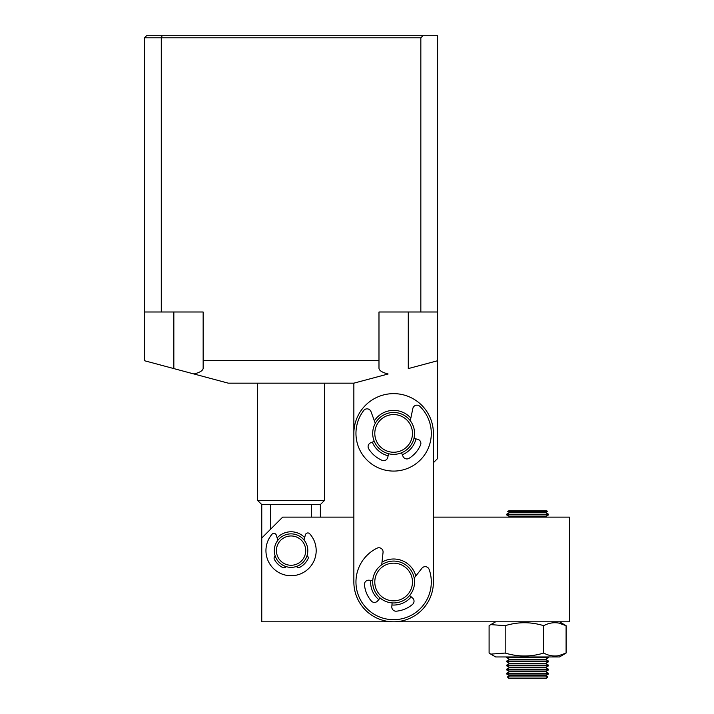 <?xml version="1.0" encoding="UTF-8"?>
<svg xmlns="http://www.w3.org/2000/svg" width="714" height="714" viewBox="0 0 714 714"><rect width="100%" height="100%" fill="white"/><g stroke="black" fill="none" stroke-linecap="round" stroke-linejoin="round"><path stroke-width="1.07" d="M146.102 36.227L144.54 37.797L144.54 360.74L194.565 374.145M420.841 312L420.841 37.797L422.938 35.7L437.593 35.7L437.593 312L378.982 312L378.982 360.445L203.151 360.445L203.151 312L203.151 368.594M437.593 312L437.593 458.531L433.398 462.717L433.398 517.123L569.46 517.123L569.46 621.787L394.717 621.787M437.593 360.74L408.283 368.594L408.283 312M146.629 35.7L422.938 35.7M392.548 621.787L261.761 621.787L261.761 538.053L282.69 517.123L353.858 517.123L353.858 383.168L388.113 373.993C382.168 372.431 379.125 370.53 378.982 368.299L378.982 360.445M203.151 360.445L203.151 368.299C202.999 370.53 199.956 372.431 194.012 373.993L228.266 383.168L353.858 383.168L388.113 373.993M203.151 368.299L203.151 312L161.284 312L161.284 37.797L420.841 37.797M162.149 35.7L161.284 37.797L144.54 37.797M161.284 312L144.54 312M257.576 383.168L257.576 500.38L324.558 500.38L324.558 383.168M261.761 538.053L261.761 504.566L320.372 504.566L324.558 500.38M270.552 529.261L270.552 504.566M311.572 504.566L311.572 517.123M433.398 582.026A39.77 39.77 0 0 1 393.628 621.796A39.77 39.77 0 0 1 353.858 582.026L353.858 433.407A39.77 39.77 0 0 1 393.628 393.637A39.77 39.77 0 0 1 433.398 433.407L433.398 582.026M392.102 602.893L391.816 606.713A4.186 4.186 0 0 0 396.386 611.184A29.301 29.301 0 0 0 412.549 604.392A4.186 4.186 0 0 0 412.549 598.002L409.622 595.521A20.929 20.929 0 0 1 392.093 602.902M381.99 562.159A23.026 23.026 0 0 1 415.843 575.966M411.228 596.877A23.026 23.026 0 0 1 391.941 604.99M374.368 420.796A23.026 23.026 0 0 1 410.836 418.109M415.994 438.896A23.026 23.026 0 0 1 402.339 454.72M378.759 599.608A23.026 23.026 0 0 1 370.673 580.33M388.148 455.773A23.026 23.026 0 0 1 372.315 442.118M372.753 580.482L368.933 580.196A4.186 4.186 0 0 0 364.452 584.766A29.301 29.301 0 0 0 371.253 600.929A4.186 4.186 0 0 0 377.644 600.929L380.116 598.002A20.929 20.929 0 0 1 372.699 582.017M277.139 537.928A18.841 18.841 0 0 1 304.655 537.571M307.984 558.901A18.841 18.841 0 0 1 299.791 567.309A18.841 18.841 0 0 0 307.984 558.901A2.508 2.508 0 0 0 307.038 555.653M282.78 567.532A18.841 18.841 0 0 1 274.363 559.339A18.841 18.841 0 0 0 282.771 567.532A2.508 2.508 0 0 0 286.028 566.586M284.226 535.33A16.743 16.743 0 0 1 306.351 543.773A16.743 16.743 0 0 1 297.899 565.899A16.743 16.743 0 0 1 275.774 557.456A16.743 16.743 0 0 1 284.226 535.33M285.082 537.24A14.655 14.655 0 0 1 304.441 544.63A14.655 14.655 0 0 1 297.051 563.989A14.655 14.655 0 0 1 277.692 556.599A14.655 14.655 0 0 1 285.082 537.24M377.644 595.521A20.929 20.929 0 0 1 380.125 566.024A20.929 20.929 0 0 1 409.622 568.505A20.929 20.929 0 0 1 407.141 598.002A20.929 20.929 0 0 1 377.644 595.521M379.241 594.173A18.841 18.841 0 0 1 381.472 567.621A18.841 18.841 0 0 1 408.024 569.852A18.841 18.841 0 0 1 405.784 596.404A18.841 18.841 0 0 1 379.241 594.173M377.644 446.919A20.929 20.929 0 0 1 380.125 417.422A20.929 20.929 0 0 1 409.622 419.903A20.929 20.929 0 0 1 407.141 449.401A20.929 20.929 0 0 1 377.644 446.919M379.241 445.563A18.841 18.841 0 0 1 381.472 419.02A18.841 18.841 0 0 1 408.024 421.251A18.841 18.841 0 0 1 405.784 447.803A18.841 18.841 0 0 1 379.241 445.563M304.003 539.98L305.413 534.795A2.508 2.508 0 0 1 309.697 533.777A25.115 25.115 0 0 1 291.473 575.734A25.115 25.115 0 0 1 271.998 534.268A2.508 2.508 0 0 1 276.309 535.179L277.853 540.319M296.515 566.443A2.508 2.508 0 0 0 299.791 567.309M275.229 556.072A2.508 2.508 0 0 0 274.372 559.339M414.191 578.072L421.912 568.255A4.186 4.186 0 0 1 429.15 569.451A37.681 37.681 0 0 1 379.393 616.896A37.681 37.681 0 0 1 377.046 548.182A4.186 4.186 0 0 1 383.052 552.395L381.704 564.81M410.291 420.733L412.835 408.497A4.186 4.186 0 0 1 419.85 406.346A37.681 37.681 0 0 1 396.404 470.981A37.681 37.681 0 0 1 363.721 410.496A4.186 4.186 0 0 1 370.977 411.594L375.296 423.313M413.959 438.396L417.69 439.306A4.186 4.186 0 0 1 420.528 445.036A29.301 29.301 0 0 1 409.077 458.308A4.186 4.186 0 0 1 402.999 456.335L401.545 452.783M374.252 441.323L370.7 442.778A4.186 4.186 0 0 0 368.727 448.856A29.301 29.301 0 0 0 382.008 460.307A4.186 4.186 0 0 0 387.738 457.46L388.648 453.738M490.768 654.113L495.677 656.951L559.517 656.951L566.095 653.051L558.767 655.657C553.671 656.559 548.638 655.693 543.684 653.051C530.886 656.978 518.052 656.978 505.191 653.051L490.768 654.113L489.099 653.051L489.099 625.678L490.768 624.616L505.191 625.678L505.191 653.051M543.684 653.051L543.684 625.678C530.886 621.751 518.052 621.751 505.191 625.678M566.095 653.051L566.095 625.678L558.767 623.072C553.671 622.171 548.638 623.045 543.684 625.678M559.517 621.787L566.095 625.678M508.779 510.84L546.853 510.84L547.451 511.438L507.743 511.438L508.779 510.84M507.743 511.438L509.609 512.518L545.585 512.518L547.451 511.438M532.028 514.214L548.53 514.214L548.53 514.901L506.663 514.901L506.663 514.214L532.028 514.214M507.136 656.987L548.53 656.987L548.53 657.674L506.663 657.674L507.136 656.987M506.663 657.674L509.609 659.37L545.585 659.37L548.53 657.674M507.136 661.075L548.53 661.075L548.53 661.753L506.663 661.753L507.136 661.075M506.663 661.753L509.609 663.449L545.585 663.449L548.53 661.753M507.136 665.153L548.53 665.153L548.53 665.832L506.663 665.832L507.136 665.153M506.663 665.832L509.609 667.528L545.585 667.528L548.53 665.832M507.136 669.232L548.53 669.232L548.53 669.91L506.663 669.91L507.136 669.232M506.663 669.91L509.609 671.606L545.585 671.606L548.53 669.91M507.136 673.311L548.53 673.311L548.53 673.989L506.663 673.989L507.136 673.311M506.663 673.989L509.609 675.685L545.585 675.685L548.53 673.989M508.761 678.3L546.433 678.3L547.781 676.952L507.413 676.952L508.761 678.3M506.663 514.901L509.609 516.597L545.585 516.597L548.53 514.901M173.841 312L173.841 368.594M261.761 504.566L257.576 500.38M320.372 517.123L320.372 504.566M495.677 621.787L490.768 624.616M545.585 512.518L548.53 514.214M545.585 659.37L548.53 661.075M545.585 663.449L548.53 665.153M545.585 667.528L548.53 669.232M545.585 671.606L548.53 673.311M509.609 512.518L506.663 514.214M545.585 516.597L546.496 517.123M509.609 516.597L508.698 517.123M509.609 659.37L506.663 661.075M509.609 663.449L506.663 665.153M509.609 667.528L506.663 669.232M509.609 671.606L506.663 673.311M545.585 675.685L547.781 676.952M509.609 675.685L507.413 676.952"/></g></svg>
